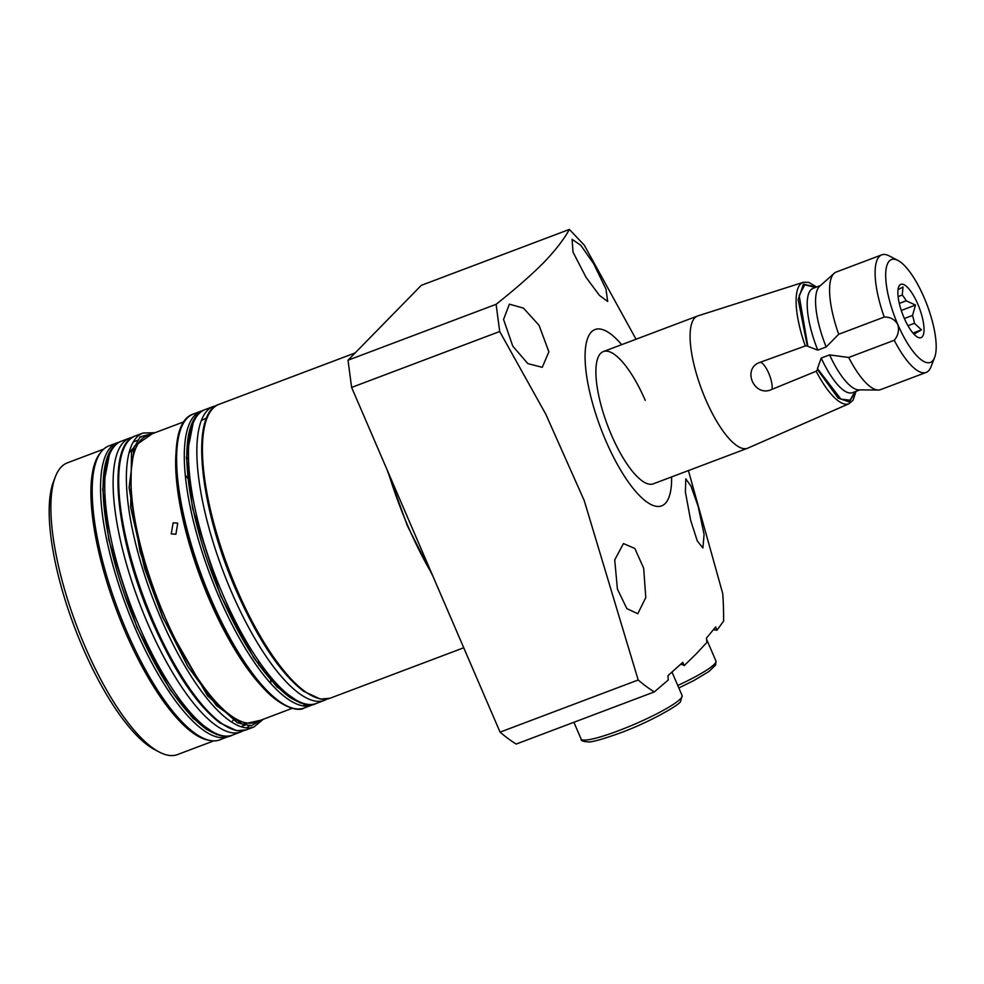 <?xml version="1.0" encoding="UTF-8"?>
<svg xmlns="http://www.w3.org/2000/svg" width="984" height="984" viewBox="0 0 984 984"><rect width="100%" height="100%" fill="white"/><g stroke="black" fill="none" stroke-linecap="round" stroke-linejoin="round"><path stroke-width="1.48" d="M260.452 720.313L242.556 724.249L216.529 705.663L187.772 666.389L162.889 617.288L140.023 551.618L129.101 487.633L134.304 446.207L152.262 433.747M137.945 440.192L133.32 441.964M539.048 325.31L548.888 351.78L542.258 367.327L527.854 363.625L512.775 346.134L503.562 319.431L509.392 304.179L523.439 308.103L539.048 325.31M643.684 568.272L645.787 597.571L637.804 613.721L626.87 608.641L617.411 589.084L614.717 559.908L623.462 543.574L634.852 548.482L643.684 568.272M671.592 476.933A94.255 29.545 -110.7 0 1 665.27 503.451A94.255 29.545 -110.7 0 1 605.8 440.734A94.255 29.545 -110.7 0 1 591.421 331.952A94.255 29.545 -110.7 0 1 621.654 344.671M543.525 262.802C530.893 275.446 515.075 289.284 496.108 304.314L499.7 331.51L545.812 414.252L584.201 500.512L638.186 679.993L500.069 732.133L351.62 387.425L348.016 360.218L421.3 285.348L569.379 229.432C563.967 239.321 555.357 250.44 543.525 262.802M500.069 732.133A286.688 89.852 -110.7 0 0 516.194 744.064L654.311 691.912A286.688 89.852 -110.7 0 1 638.186 679.993M654.311 691.912L668.259 679.993L668.001 675.639L682.773 662.33L683.167 663.253M682.773 662.33L684.175 665.627L696.364 653.708L706.856 642.441L706.475 638.099L715.712 626.882L716.893 630.301L723.597 621.113A286.688 89.852 -110.7 0 0 722.736 593.598L688.419 470.586M680.448 664.483A68.72 9.409 156.7 0 1 684.175 665.627M713.326 629.932A68.72 9.409 156.7 0 1 716.893 630.301M690.645 520.278L685.393 492.074L685.799 478.876L690.965 486.071L698.209 506.526L704.089 534.484L702.884 547.99L697.262 540.893L690.645 520.278M586.021 277.316L573.032 252.125L572.085 239.346L580.781 245.274L593.573 263.564L605.984 289.075L607.682 301.473L599.428 295.372L586.021 277.316M838.712 334.265A62.841 19.692 -110.7 0 1 834.174 273.306L819.647 286.295A55.768 17.478 69.3 0 0 826.166 346.971L838.712 334.265L884.247 317.057C890.053 316.848 894.567 319.296 897.789 324.437C899.351 330.341 898.158 335.618 894.247 340.279L848.7 357.475L829.574 354.892L821.197 358.053L817.458 368.606A15.707 4.92 -110.7 0 1 817.507 369.627L816.179 371.251L771.985 389.344C754.236 398.114 741.309 368.237 760.312 362.247L805.281 345.962A64.87 20.332 -110.7 0 1 800.472 284.093A64.87 20.332 -110.7 0 1 803.288 282.31L697.927 315.876A70.688 22.152 69.3 0 0 697.582 315.999L603.376 351.571A70.688 22.152 69.3 0 0 611.433 434.977A70.688 22.152 69.3 0 0 653.314 483.833A70.688 22.152 -110.7 0 1 611.433 434.977A70.688 22.152 -110.7 0 1 603.376 351.571A70.688 22.152 -110.7 0 1 645.258 400.414M175.89 534.263L171.241 533.906L173.135 522.824L177.723 523.156L175.89 534.263M228.177 736.696A157.083 49.237 69.3 0 1 135.115 628.136A157.083 49.237 69.3 0 1 117.207 442.775L108.83 445.937A157.083 49.237 69.3 0 0 101.069 451.951A157.083 49.237 69.3 0 0 126.739 631.298A157.083 49.237 69.3 0 0 210.023 740.485A157.083 49.237 69.3 0 0 219.813 739.857L230.182 735.798M101.069 451.951L99.741 453.686A155.915 48.868 69.3 0 0 125.214 631.703A155.915 48.868 69.3 0 0 207.858 740.066L210.023 740.485M103.615 449.171L67.379 462.849A155.915 48.868 69.3 0 0 55.375 476.723A155.915 48.868 69.3 0 0 85.165 646.82A155.915 48.868 69.3 0 0 159.359 752.096A155.915 48.868 69.3 0 0 177.526 754.568L213.762 740.89M55.375 476.723L53.579 481.361A151.979 47.638 69.3 0 0 82.607 647.177A151.979 47.638 69.3 0 0 154.931 749.796L159.359 752.096M240.809 726.659L245.459 724.937M636.045 339.234L584.25 245.114L569.379 229.432M499.7 331.51L351.62 387.425M496.108 304.314L348.016 360.218M201.351 420.537L206.665 417.892M132.779 449.86L134.931 450.574M185.287 475.038L188.128 478.888M133.627 447.757L129.101 452.738M697.582 315.999A70.688 22.152 69.3 0 0 694.852 317.82A70.688 22.152 69.3 0 0 705.639 399.406A70.688 22.152 69.3 0 0 747.52 448.261A70.688 22.152 69.3 0 0 747.852 448.126L849.118 403.674A64.87 20.332 -110.7 0 1 816.179 371.251M897.789 324.437A54.981 17.232 -110.7 0 1 897.937 260.428A54.981 17.232 -110.7 0 1 924.099 297.562A54.981 17.232 -110.7 0 1 934.603 357.536A54.981 17.232 -110.7 0 1 897.789 324.437M884.247 317.057A62.841 19.692 -110.7 0 1 881.775 254.844A62.841 19.692 -110.7 0 1 889.093 255.84L897.937 260.428M805.281 345.962L807.286 345.876A15.707 4.92 -110.7 0 1 807.864 346.356L817.79 350.132L826.166 346.971M898.023 289.726L902.992 286.984L902.254 295.052A23.96 7.503 -110.7 0 1 906.215 300.797L915.489 305.089L912.512 315.433A23.96 7.503 -110.7 0 1 914.419 323.293L921.467 329.849L914.234 334.019A23.96 7.503 -110.7 0 1 914.099 334.326M904.136 317.967A28.487 8.93 -110.7 0 1 899.474 285.434A28.487 8.93 -110.7 0 1 917.764 304.031A28.487 8.93 -110.7 0 1 919.24 337.758A28.487 8.93 -110.7 0 1 904.136 317.967M898.109 296.615L902.254 295.052M899.302 303.404L906.215 300.797M807.864 346.356L799.168 295.544L804.715 284.819L815.49 287.426M854.887 391.767L850.065 400.217L840.914 399.123L817.458 368.606M829.574 354.892A55.768 17.478 69.3 0 0 858.761 389.873L878.245 390.021A62.841 19.692 -110.7 0 1 848.7 357.475M834.174 273.306A62.841 19.692 -110.7 0 1 836.228 272.039L881.775 254.844M934.603 357.536L930.999 366.823A62.841 19.692 -110.7 0 1 926.165 372.419L880.619 389.615A62.841 19.692 -110.7 0 1 878.245 390.021M926.165 372.419A62.841 19.692 -110.7 0 1 894.247 340.279M915.489 305.089L901.283 310.452M912.512 315.433L904.37 318.508M914.419 323.293L907.974 325.729M912.955 333.059L921.467 329.849M388.434 472.898A160.687 50.356 69.3 0 0 407.782 525.739A160.687 50.356 69.3 0 0 431.865 573.758M330.058 698.234L320.378 699.083L303.49 691.199C280.182 673.019 257.66 639.256 235.926 589.908C199.518 506.797 189.395 413.28 219.088 404.313A157.083 49.237 69.3 0 0 236.996 589.674A157.083 49.237 69.3 0 0 330.058 698.234L463.735 647.767M216.48 405.556L213.503 406.417A157.083 49.237 69.3 0 0 231.412 591.778A157.083 49.237 69.3 0 0 324.474 700.35L316.098 703.511A157.083 49.237 69.3 0 1 223.036 594.939A157.083 49.237 69.3 0 1 205.127 409.578C173.836 420.094 185.017 512.578 220.908 595.418C243.06 645.75 266.049 679.76 289.899 697.459C302.309 704.729 311.042 706.746 316.098 703.511M203.036 410.525L200.945 411.164A157.083 49.237 69.3 0 0 218.854 596.525A157.083 49.237 69.3 0 0 311.916 705.085L304.24 707.988C297.771 712.514 277.39 706.315 257.993 681.826C240.859 661.1 224.905 633.708 210.109 599.662C173.701 516.538 163.578 423.034 193.27 414.067A157.083 49.237 69.3 0 0 211.179 599.428A157.083 49.237 69.3 0 0 304.24 707.988M300.428 703.043L276.824 686.82L253.995 658.198L220.625 595.615L192.532 508.211L186.431 457.449L193.676 420.291M197.329 415.063L194.697 415.396M306.024 704.064L303.047 705.872M264.77 689.427A153.16 48.007 -110.7 0 1 209.321 599.514A153.16 48.007 -110.7 0 1 175.902 454.067M183.996 421.755L147.206 435.654A153.16 48.007 69.3 0 0 164.66 616.378A153.16 48.007 69.3 0 0 255.41 722.231L292.199 708.332M155.066 432.677L143.024 433.034A157.083 49.237 69.3 0 0 160.933 618.395A157.083 49.237 69.3 0 0 253.995 726.955L246.32 729.857A157.083 49.237 69.3 0 1 153.258 621.285A157.083 49.237 69.3 0 1 135.349 435.924C105.657 444.903 115.78 538.408 152.188 621.531C173.922 670.879 196.443 704.642 219.752 722.809L236.652 730.694L246.32 729.857M261.916 719.771L251.092 725.86L237.452 722.859L207.55 695.836L162.704 617.485L144.685 568.666L130.675 507.461L131.512 452.308L140.171 436.847L153.713 433.194M189.949 477.953L188.018 475.247M132.754 437.167L129.765 438.04A157.083 49.237 69.3 0 0 147.674 623.401A157.083 49.237 69.3 0 0 240.748 731.961L232.372 735.122A157.083 49.237 69.3 0 1 139.31 626.562A157.083 49.237 69.3 0 1 121.389 441.201C90.097 451.717 101.29 544.189 137.17 627.029C159.322 677.361 182.323 711.37 206.16 729.07C218.571 736.352 227.316 738.357 232.372 735.122M216.689 734.654L193.098 718.431L170.257 689.809L136.887 627.226L108.794 539.835L102.705 489.073L109.937 451.914M246.517 727.902L250.096 725.196M304.437 706.032L306.996 704.249M820.484 285.545L813.091 288.337A55.768 17.478 69.3 0 0 817.79 350.132M771.985 389.344A15.707 4.92 69.3 0 0 768.701 373.182A15.707 4.92 69.3 0 0 760.312 362.247M807.286 345.876L798.184 299.677L803.424 284.155L816.302 287.119M855.699 391.472L849.266 401.939L838.11 398.077L817.507 369.627M821.197 358.053A55.768 17.478 69.3 0 0 852.488 392.678L852.476 392.678M678.849 687.964L694.286 680.313L708.997 671.457L715.712 664.913L715.934 660.99A54.981 7.528 156.7 0 1 677.779 685.479M581.126 739.046C580.683 740.644 583.069 741.604 588.309 741.924C591.888 742.256 602.565 739.255 620.326 732.908C648.936 722.539 680.227 704.581 680.608 701.371L682.109 695.553A54.981 7.528 156.7 0 1 618.469 730.743A54.981 7.528 156.7 0 1 581.126 739.046L573.893 722.281M432.972 576.329L407.364 525.764L387.081 469.774M270.76 679.747L270.711 683.437M139.912 436.921L141.069 437.081M117.207 442.775L119.31 442.136M129.765 438.04L121.389 441.201M240.748 731.961L243.552 730.632M258.976 665.393L258.497 660.744M143.024 433.034L135.349 435.924M253.995 726.955L263.269 719.255M188.571 459.405L186.431 456.957M200.945 411.164L193.27 414.067M311.916 705.085L313.921 704.175M213.503 406.417L205.127 409.578M324.474 700.35L327.291 699.021M355.15 352.936L219.088 404.313M233.429 720.005L232.618 720.989M747.52 448.261L653.314 483.833M849.118 403.674L853.14 400.07L855.994 391.361M816.597 287.008L808.651 282.346L803.288 282.31M859.881 389.885L852.488 392.678M715.934 660.99L706.574 639.268M682.109 695.553L672.023 672.109"/></g></svg>
